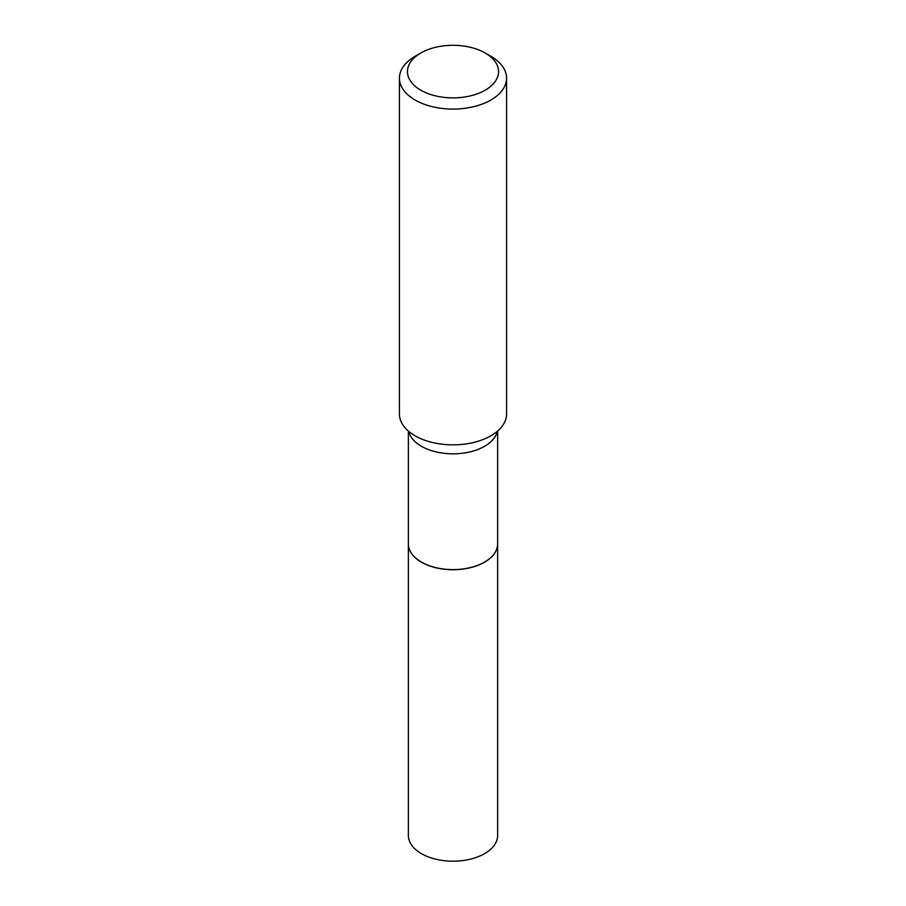 <?xml version="1.0" encoding="UTF-8"?>
<svg xmlns="http://www.w3.org/2000/svg" width="906" height="906" viewBox="0 0 906 906"><rect width="100%" height="100%" fill="white"/><g stroke="black" fill="none" stroke-linecap="round" stroke-linejoin="round"><path stroke-width="1.36" d="M408.357 543.906A44.643 25.776 0 0 0 408.357 543.962L408.357 835.423A44.643 25.776 0 0 0 435.911 859.228A44.643 25.776 0 0 0 484.563 853.645A44.643 25.776 0 0 0 497.643 835.423L497.643 543.962A44.643 25.776 0 0 0 497.643 543.906M408.357 543.962A44.643 25.776 0 0 0 435.911 567.768A44.643 25.776 0 0 0 484.563 562.184A44.643 25.776 0 0 0 497.643 543.962M408.357 431.03L408.357 543.849A44.643 25.776 0 0 0 421.437 562.071L421.528 562.128A44.507 25.696 0 0 0 484.472 562.128A44.507 25.696 0 0 0 484.517 562.105M421.528 562.128L421.437 562.071A44.643 25.776 0 0 0 484.563 562.071A44.643 25.776 0 0 0 497.643 543.849L497.643 431.03M420.803 90.181A45.538 26.285 0 0 0 485.197 90.181A45.538 26.285 0 0 0 485.197 53.001L490.882 56.285A53.567 30.929 0 0 1 506.567 78.154A53.567 30.929 0 0 1 473.498 106.727A53.567 30.929 0 0 1 415.118 100.022A53.567 30.929 0 0 1 399.433 78.154A53.567 30.929 0 0 1 415.118 56.285L420.803 53.001A45.538 26.285 0 0 0 420.803 90.181M399.433 78.154L399.433 413.94A53.567 30.929 0 0 0 415.118 435.809A53.567 30.929 0 0 0 447.36 444.687A53.567 30.929 0 0 0 458.64 444.687A53.567 30.929 0 0 0 506.567 413.94L506.567 78.154M490.882 56.285L485.197 53.001A45.538 26.285 0 0 0 420.803 53.001M408.719 431.347A44.643 25.776 0 0 0 421.437 446.284A44.643 25.776 0 0 0 467.417 452.456A44.643 25.776 0 0 0 497.281 431.347"/></g></svg>
